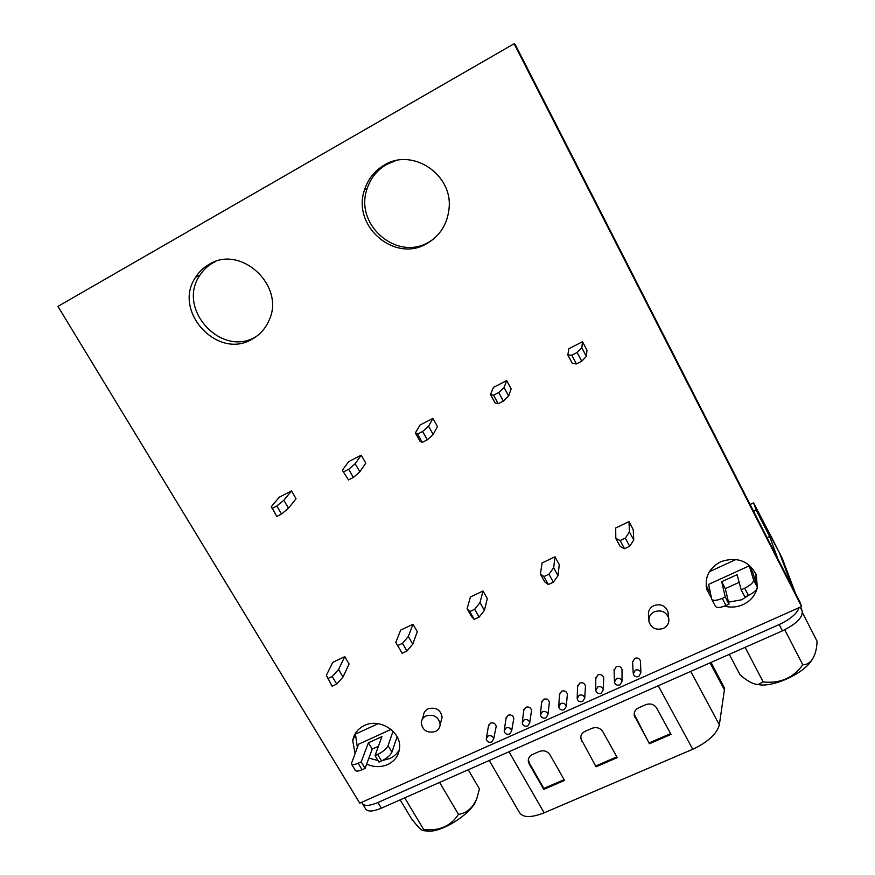 <?xml version="1.0" encoding="UTF-8"?>
<svg xmlns="http://www.w3.org/2000/svg" width="875" height="875" viewBox="0 0 875 875"><rect width="100%" height="100%" fill="white"/><g stroke="black" fill="none" stroke-linecap="round" stroke-linejoin="round"><path stroke-width="1.31" d="M567.273 695.428L567.383 694.236C566.573 691.392 564.659 690.364 561.619 691.162L559.508 694.684L559.584 693.514L558.786 705.731M549.259 703.598L549.402 702.373C548.636 699.486 546.722 698.447 543.648 699.234L541.559 702.647L541.68 701.444L540.498 713.781M531.366 711.714L531.552 710.456C530.819 707.536 528.905 706.464 525.809 707.252L523.731 710.566L523.884 709.33L522.353 721.798M513.592 719.764L513.811 718.484C513.122 715.531 511.219 714.438 508.08 715.214L506.023 718.43L506.22 717.161L504.328 729.761M495.939 727.748L496.191 726.458C495.545 723.472 493.631 722.356 490.47 723.122L488.447 726.239L488.666 724.959L486.423 737.669M585.397 687.192L585.473 686.033C584.631 683.233 582.706 682.237 579.698 683.047L577.588 686.667L577.62 685.541L577.194 697.616M603.652 678.891L603.695 677.786C602.809 675.019 600.884 674.045 597.909 674.866L595.777 678.595L595.788 677.513L595.733 689.467M622.027 670.523L622.027 669.463C621.108 666.75 619.183 665.809 616.241 666.63L614.108 670.48L614.075 669.452L614.403 681.264M640.522 662.091L640.489 661.095C639.538 658.427 637.613 657.508 634.703 658.339L632.559 662.298L632.494 661.336L633.205 673.006M668.227 613.988L667.986 611.8C665.405 605.577 660.702 603.509 653.877 605.587C649.666 607.83 647.894 611.177 648.572 615.617L648.856 619.445M440.136 724.555C438.736 716.92 434.044 714.044 426.081 715.892C423.15 717.347 421.531 719.622 421.247 722.728C422.527 730.45 427.208 733.392 435.269 731.566C438.266 730.078 439.895 727.748 440.136 724.555L442.116 717.336C440.727 709.789 436.1 706.934 428.225 708.772C425.327 710.216 423.73 712.469 423.434 715.542L422.308 719.228M433.114 239.378L428.695 242.167C396.944 261.527 354.091 224.711 367.106 188.781C370.606 178.15 377.125 170.034 386.641 164.445L395.292 160.77M426.825 243.589C394.756 263.145 351.466 225.958 364.591 189.667C368.123 178.927 374.697 170.723 384.311 165.08C412.573 147.394 452.977 174.595 449.061 208.425C447.42 224.153 440.005 235.878 426.825 243.589M256.572 336.306L255.741 336.777C221.517 357.897 176.323 308.853 199.828 275.363C203.208 270.102 207.594 265.923 212.997 262.828L215.622 261.472M252.219 339.095C217.678 360.412 172.003 310.887 195.716 277.091C199.117 271.775 203.547 267.553 209.005 264.425C241.019 244.016 285.819 286.377 268.942 320.567C265.377 328.683 259.798 334.863 252.219 339.095M399.405 749.547C397.261 753.561 394.023 756.558 389.703 758.559L382.572 760.473M378.011 760.539L368.878 758.133M357.339 747.294L355.359 733.392M355.02 753.178L352.734 740.775C353.861 733.873 357.733 728.788 364.339 725.539C379.695 717.675 401.702 731.905 399.558 748.245C398.672 755.705 394.723 761.141 387.68 764.553C380.844 767.419 373.833 767.277 366.669 764.116M748.519 595.35L741.716 599.78L728.514 602.142M710.423 593.206L706.125 585.408M757.116 588.372C755.027 595.744 750.312 601.158 743.006 604.636C736.991 607.25 730.8 607.753 724.456 606.156M711.397 597.986L707.011 589.958C704.266 577.653 708.816 568.247 720.661 561.739C736.936 556.347 748.836 560.755 756.383 574.952L757.291 587.672M625.33 538.125L629.442 531.923L633.763 540.017L633.205 529.572L628.983 521.664L615.683 527.975L615.814 538.377L620.156 540.564L624.52 548.712L629.694 546.284L625.33 538.125L620.156 540.564M474.688 609.252L479.981 602.623L484.389 610.4L487.32 598.598L483.022 590.986L470.422 596.969L467.097 608.716L469.798 611.57L474.239 619.391L479.128 617.094L474.688 609.252L469.798 611.57M332.227 676.528L338.57 669.506L343.044 676.988L349.103 663.983L344.739 656.655L332.795 662.331L326.364 675.281L332.117 686.241L336.744 684.064L332.227 676.528L327.6 678.716M422.614 431.473L428.553 426.191L433.18 434.481L437.445 426.519L432.939 418.414L420.044 425.02L415.352 432.939L417.605 434.033L422.275 442.378L427.284 439.83L422.614 431.473L417.605 434.033M276.784 506.012L283.828 500.238L288.52 508.2L296.056 498.717L291.484 490.93L279.278 497.197L271.348 506.625L276.795 516.447L281.531 514.041L276.784 506.012L272.048 508.441M57.936 306.392L514.128 43.75L801.598 606.561L359.767 803.163L57.936 306.392M348.666 469.273L355.163 463.739L359.833 471.855L365.772 463.116L361.233 455.175L348.688 461.606L342.333 470.302L348.502 479.938L353.369 477.466L348.666 469.273L343.787 471.767M498.739 392.558L504.077 387.548L508.659 396.014L511.142 388.883L506.669 380.603L493.413 387.406L490.492 394.505L493.577 395.194L498.214 403.725L503.366 401.1L498.739 392.558L493.577 395.194M402.478 643.355L408.308 636.519L412.748 644.142L417.287 631.728L412.956 624.258L400.695 630.088L395.773 642.447L402.205 653.275L406.962 651.033L402.478 643.355L397.72 645.597M548.942 574.197L553.667 567.766L558.031 575.706L559.267 564.561L555.002 556.795L542.062 562.942L540.411 574.033L543.911 576.57L548.319 584.555L553.35 582.192L548.942 574.197L543.911 576.57M577.117 352.494L581.82 347.769L586.37 356.42L586.961 350.164L582.531 341.72L568.881 348.709L567.831 354.933L571.802 355.206L576.395 363.913L581.711 361.211L577.117 352.494L571.802 355.206M755.989 573.978L755.913 582.684M514.128 43.75L515.156 44.384L799.739 601.661L801.598 606.561M581.82 347.769L582.531 341.72M576.395 363.913L572.381 363.541L567.831 354.933M586.37 356.42L581.711 361.211M629.442 531.923L628.983 521.664M624.52 548.712L620.145 546.438L615.814 538.377M633.763 540.017L629.694 546.284M553.667 567.766L555.002 556.795M548.319 584.555L544.786 581.941L540.411 574.033M558.031 575.706L553.35 582.192M479.981 602.623L483.022 590.986M474.239 619.391L471.505 616.47L467.097 608.716M484.389 610.4L479.128 617.094M408.308 636.519L412.956 624.258M402.205 653.275L395.773 642.447M412.748 644.142L406.962 651.033M338.57 669.506L344.739 656.655M343.044 676.988L336.744 684.064M504.077 387.548L506.669 380.603M498.214 403.725L495.086 402.938L490.492 394.505M508.659 396.014L503.366 401.1M428.553 426.191L432.939 418.414M422.275 442.378L419.989 441.208L415.352 432.939M433.18 434.481L427.284 439.83M355.163 463.739L361.233 455.175M348.502 479.938L342.333 470.302M359.833 471.855L353.369 477.466M283.828 500.238L291.484 490.93M288.52 508.2L281.531 514.041M711.025 662.43L724.609 688.373L719.348 724.795C716.898 733.884 708.028 742.044 692.748 749.262L544.141 812.82C531.147 817.895 522.922 817.797 519.444 812.525L489.256 760.473M596.061 766.806L580.727 738.423C580.541 735.252 581.963 732.911 584.992 731.402L592.08 728.284C596.608 726.786 600.184 727.923 602.82 731.686L617.269 757.63L596.061 766.806L581.612 740.064L580.727 736.914M649.403 743.75L634.255 715.466C633.861 712.042 635.316 709.505 638.597 707.831L645.827 704.659C650.442 703.128 654.062 704.266 656.688 708.083L671.038 734.398L649.403 743.75L634.156 714.098M543.758 789.403L529.167 763.952L528.27 760.955C528.248 758.034 529.638 755.88 532.427 754.513L539.383 751.461C543.823 749.995 547.367 751.111 550.003 754.83L564.561 780.413L543.758 789.403L543.856 788.419L529.288 763L528.38 759.347M779.242 552.377L782.25 558.316L795.517 593.403M800.658 606.977L802.2 611.067C802.955 617.378 796.37 623.973 782.436 630.853L381.391 808.161C372.816 811.727 367.533 811.945 365.564 808.806L362.523 803.797M799.105 607.666C797.038 613.594 790.398 619.227 779.188 624.553L377.967 802.506C369.392 806.083 364.12 806.323 362.173 803.228L361.889 802.222M782.25 558.316L779.264 552.431L792.444 587.377L779.373 552.683L770.941 536.911M670.611 733.611L649.348 742.809M616.842 756.864L596.083 765.833M564.123 779.658L543.856 788.419M654.413 611.756C650.147 614.02 648.364 617.4 649.042 621.895C651.547 628.327 656.316 630.492 663.348 628.403C667.702 626.095 669.484 622.65 668.686 618.045C666.083 611.756 661.325 609.656 654.413 611.756M638.794 676.506L640.872 672.788C639.964 670.239 638.116 669.353 635.327 670.141L633.259 673.936C634.211 676.43 636.059 677.283 638.794 676.506M619.959 684.895L622.027 681.286C621.152 678.694 619.303 677.786 616.481 678.562L614.425 682.248C615.344 684.786 617.181 685.672 619.959 684.895M601.256 693.23L603.312 689.73C602.459 687.083 600.622 686.153 597.767 686.93L595.722 690.506C596.597 693.087 598.445 693.995 601.256 693.23M582.673 701.498L584.719 698.108C583.909 695.417 582.061 694.466 579.184 695.231L577.15 698.698C577.992 701.334 579.83 702.264 582.673 701.498M491.684 742.033L493.631 739.112C493.008 736.258 491.181 735.186 488.152 735.919L486.205 738.894C486.872 741.716 488.698 742.755 491.684 742.033M509.633 734.038L511.602 731.03C510.945 728.197 509.108 727.158 506.111 727.891L504.142 730.964C504.842 733.753 506.669 734.77 509.633 734.038M527.702 725.987L529.703 722.881C529.003 720.092 527.166 719.064 524.191 719.808L522.2 722.98C522.944 725.725 524.77 726.731 527.702 725.987M545.902 717.883L547.914 714.689C547.181 711.922 545.333 710.927 542.391 711.681L540.389 714.941C541.166 717.653 543.003 718.637 545.902 717.883M564.222 709.712L566.256 706.42C565.48 703.697 563.642 702.723 560.722 703.489L558.709 706.847C559.519 709.527 561.356 710.478 564.222 709.712M354.791 734.398L378.131 723.691M709.362 571.714L736.061 559.464M750.116 504.481L753.572 502.863L772.013 538.234M777.853 558.819L769.639 536.506L756.175 510.103L753.594 511.306M756.175 510.103L753.572 502.863M361.178 761.895L358.137 763.273L362.053 769.759L365.094 768.381L361.178 761.895L368.419 742.777L381.905 736.619L375.058 755.617L377.661 754.436C383.053 751.734 386.52 748.814 388.052 745.653L393.05 731.227M725.255 597.013L722.28 598.358L726.02 605.5L728.995 604.166L725.255 597.013L721.689 581.689L737.089 574.667L741.169 589.805L744.68 588.208C750.673 585.222 753.627 582.433 753.528 579.841L749.306 565.819L708.619 584.391L711.703 599.222C713.125 600.972 716.658 600.688 722.28 598.358M753.528 579.841L757.225 587.005L752.905 572.775L749.306 565.819M391.037 729.389L358.542 744.231L351.356 763.798C352.144 765.045 354.408 764.87 358.137 763.273M757.225 587.005C757.345 589.619 754.403 592.419 748.409 595.405L744.68 588.208M741.169 589.805L744.898 596.98L748.409 595.405M739.156 582.345L725.309 588.645L728.995 604.166M726.02 605.5C720.398 607.819 716.866 608.092 715.422 606.298L711.703 599.222M388.052 745.653L391.923 752.15L397.108 736.75M391.923 752.15C390.403 755.333 386.958 758.264 381.566 760.955L377.661 754.436M375.058 755.617L378.963 762.125L381.566 760.955M378.427 746.277L372.214 749.098L365.094 768.381M362.053 769.759C358.323 771.345 356.059 771.509 355.25 770.241L351.488 764.028M769.639 536.506L767.069 537.688M725.309 588.645L721.689 581.689M372.214 749.098L368.419 742.777M756.394 684.348L761.13 684.972C776.147 685.945 802.233 673.706 810.939 661.511L813.498 657.289M729.28 654.358L740.13 674.92C747.152 681.012 753.091 684.217 757.947 684.513L763.219 681.953C780.161 683.659 793.341 677.928 802.78 664.77C806.389 664.836 809.452 663.184 811.956 659.816C815.084 655.386 816.78 649.206 817.064 641.255L802.462 612.697M802.78 664.77L784.733 629.781M763.219 681.953L745.095 647.358M424.867 830.845L429.373 831.239C442.925 831.184 467.753 815.763 474.961 802.987L477.466 796.961M400.17 799.859L411.48 818.705C417.747 826.766 421.673 830.736 423.281 830.594L423.642 829.467C439.206 831.217 450.811 826.175 458.478 814.341C466.594 813.291 472.708 808.008 476.831 798.503L479.456 788.966L468.223 769.77M458.478 814.341L439.611 782.425M423.642 829.467L404.709 797.858M724.62 690.2L710.073 662.845M692.748 749.262L658.263 685.748M544.141 812.82L508.977 751.756M802.2 611.067L800.209 607.173M782.436 630.853L779.188 624.553M381.391 808.161L377.967 802.506M719.348 724.795L690.736 671.398M634.977 716.68L635.009 717.588M581.612 740.064L581.569 740.994M529.288 763L529.167 763.952M364.591 189.667L367.106 188.781M195.716 277.091L199.828 275.363M352.734 740.775L355.075 734.978M707.011 589.958L706.147 585.583M634.222 714.558L634.255 715.466M580.77 737.494L580.727 738.423M528.391 760.003L528.27 760.955M640.872 672.788L640.489 661.095M622.027 681.286L622.027 669.463M603.312 689.73L603.695 677.786M584.719 698.108L585.473 686.033M493.631 739.112L496.191 726.458M511.602 731.03L513.811 718.484M529.703 722.881L531.552 710.456M547.914 714.689L549.402 702.373M566.256 706.42L567.383 694.236M779.264 552.431L771.903 537.994M668.686 618.045L667.986 611.8M810.939 661.511L811.956 659.816M757.947 684.513L761.13 684.972M474.961 802.987L476.831 798.503M423.281 830.594L429.373 831.239"/></g></svg>
